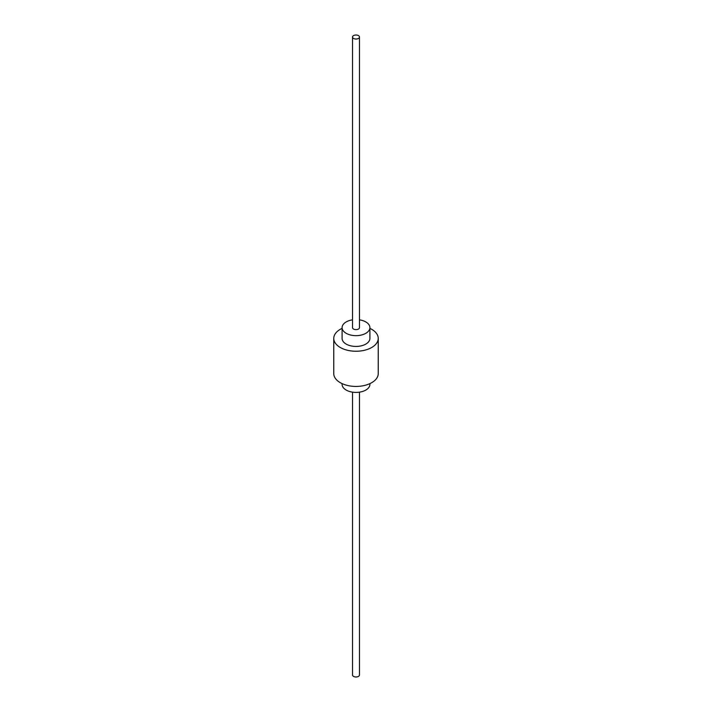 <?xml version="1.0" encoding="UTF-8"?>
<svg xmlns="http://www.w3.org/2000/svg" width="712" height="712" viewBox="0 0 712 712"><rect width="100%" height="100%" fill="white"/><g stroke="black" fill="none" stroke-linecap="round" stroke-linejoin="round"><path stroke-width="1.07" d="M342.098 383.617L342.098 384.382A13.902 8.028 0 0 0 346.166 390.051A13.902 8.028 0 0 0 361.322 391.796A13.902 8.028 0 0 0 369.902 384.382L369.902 383.617M352.52 319.848A13.902 8.028 0 0 0 342.098 327.618A13.902 8.028 0 0 0 346.166 333.296A13.902 8.028 0 0 0 361.322 335.041A13.902 8.028 0 0 0 369.902 327.618A13.902 8.028 0 0 0 365.834 321.949A13.902 8.028 0 0 0 359.48 319.848M342.098 327.618L342.098 338.405A13.902 8.028 0 0 0 346.166 344.083A13.902 8.028 0 0 0 361.322 345.818A13.902 8.028 0 0 0 369.902 338.405L369.902 327.618M342.098 328.383A22.241 12.843 0 0 0 333.759 338.405L333.759 373.595A22.241 12.843 0 0 0 340.274 382.673A22.241 12.843 0 0 0 364.508 385.459A22.241 12.843 0 0 0 378.241 373.595L378.241 338.405A22.241 12.843 0 0 0 371.726 329.327A22.241 12.843 0 0 0 369.902 328.383M333.759 338.405A22.241 12.843 0 0 0 340.274 347.483A22.241 12.843 0 0 0 364.508 350.268A22.241 12.843 0 0 0 378.241 338.405M352.52 37.015L352.52 327.618A3.48 2.002 0 0 0 353.544 329.042A3.48 2.002 0 0 0 357.326 329.478A3.48 2.002 0 0 0 359.48 327.618L359.48 37.015A3.48 2.002 0 0 0 358.456 35.6A3.48 2.002 0 0 0 354.674 35.164A3.48 2.002 0 0 0 352.52 37.015A3.48 2.002 0 0 0 353.544 38.439A3.48 2.002 0 0 0 357.326 38.875A3.48 2.002 0 0 0 359.48 37.015M352.52 392.152L352.52 674.985A3.48 2.002 0 0 0 353.544 676.4A3.48 2.002 0 0 0 357.326 676.836A3.48 2.002 0 0 0 359.48 674.985L359.48 392.152"/></g></svg>
